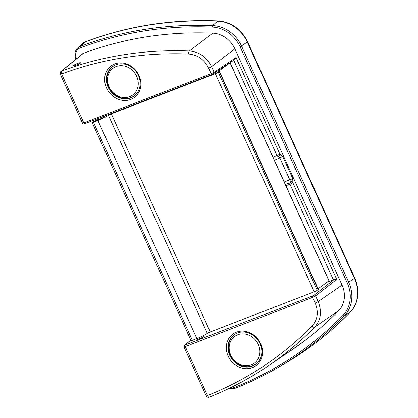 <?xml version="1.0" encoding="UTF-8"?>
<svg xmlns="http://www.w3.org/2000/svg" width="418" height="418" viewBox="0 0 418 418"><rect width="100%" height="100%" fill="white"/><g stroke="black" fill="none" stroke-linecap="round" stroke-linejoin="round"><path stroke-width="0.63" d="M80.214 63.228C78.929 64.325 73.275 66.41 73.27 65.814C72.753 65.234 80.423 62.005 80.512 62.81L80.214 63.228M204.141 335.941L204.433 335.994L204.125 336.391C201.22 338.178 198.952 339.144 197.322 339.291L197.474 339.029M115.755 64.795A18.287 16.13 -126.4 0 0 112.829 66.331A18.287 16.13 -126.4 0 0 110.289 90.925A18.287 16.13 -126.4 0 0 134.544 95.732A18.287 16.13 -126.4 0 0 137.282 73.312A18.287 16.13 -126.4 0 0 115.755 64.795A18.141 16.004 -126.4 0 0 112.87 66.467A18.141 16.004 -126.4 0 0 112.536 66.723L113.774 65.736M114.725 63.98A19.589 17.279 53.6 0 1 140.861 85.141A19.589 17.279 53.6 0 1 112.719 96.009A19.589 17.279 53.6 0 1 114.725 63.98M237.408 332.974A18.287 16.13 -126.4 0 0 234.482 334.51A18.287 16.13 -126.4 0 0 231.943 359.109A18.287 16.13 -126.4 0 0 256.197 363.916A18.287 16.13 -126.4 0 0 258.935 341.496A18.287 16.13 -126.4 0 0 237.408 332.974M236.379 332.158A19.589 17.279 53.6 0 1 262.514 353.325A19.589 17.279 53.6 0 1 234.373 364.188A19.589 17.279 53.6 0 1 236.379 332.158M291.33 182.065L292.783 178.643L292.814 182.666A1.223 0.972 -156.3 0 0 291.33 182.065L289.93 182.833A1.223 0.528 70.3 0 0 289.998 184.26L292.814 182.666L336.715 279.438L334.384 279.355L314.033 295.228L312.57 295.975L184.672 345.169A1.223 1.087 -129.1 0 0 184.416 345.32L183.983 346.893L185.289 346.579L312.617 297.423L315.177 303.06C318.762 311.985 317.722 319.65 312.053 326.056A388.254 342.488 53.6 0 1 207.485 395.512A2.451 1.123 68.3 0 0 209.319 397.1A2.451 1.123 68.3 0 0 209.423 397.043A390.699 344.646 -126.4 0 0 268.967 365.4L293.739 348.487A391.812 345.629 -126.4 0 0 311.196 335.633M334.384 279.355L327.111 282.239M277.965 156.342L279.402 155.773A1.223 1.061 -88.4 0 0 279.945 154.294L276.982 155.574A1.223 0.533 67 0 0 277.897 156.369L277.897 156.369A1.223 0.533 67 0 0 277.918 156.358L277.965 156.342A1.223 0.486 66.9 0 1 277.949 156.348L278.503 156.102M279.402 155.773L282.672 156.363L279.945 154.294L236.045 57.522L234.697 59.586M274.375 160.225L279.835 157.91A2.451 1.071 67 0 0 278.054 156.301M290.087 184.223A1.223 0.481 69.8 0 1 289.977 182.818A2.451 1.055 70.3 0 0 289.841 179.965L279.835 157.91L282.672 156.363L292.783 178.643L284.24 181.971M312.57 295.975A1.223 0.559 -111.1 0 0 312.617 297.423L315.553 295.944A1.223 1.066 -128 0 0 314.033 295.228M211.994 74.545L84.781 123.66A1.223 0.559 -111.1 0 1 84.723 123.691A1.223 0.559 -111.1 0 1 83.819 122.892L82.524 123.226C82.978 123.979 83.71 124.13 84.723 123.686M84.723 123.691L212.051 74.529A1.223 0.559 -111.1 0 1 212.051 74.529A1.223 0.559 -111.1 0 0 212.109 74.503L213.588 73.793A1.223 1.071 -123.9 0 0 214.1 72.293L211.147 73.73L83.819 122.892L61.624 73.96A2.451 0.272 155.6 0 1 60.323 74.284L82.524 123.232M212.804 33.153L189.37 50.98A390.699 344.646 -126.4 0 0 61.55 71.06A2.451 2.174 -129.1 0 0 61.023 71.363A2.451 2.174 -129.1 0 0 61.007 71.373A2.451 2.174 -129.1 0 0 60.505 74.07M236.045 57.522L214.1 72.293L211.534 66.634C206.722 57.099 199.334 51.884 189.37 50.98A2.451 0.941 -87.8 0 0 188.643 54.006A388.254 342.488 53.6 0 0 61.624 73.96A2.451 1.118 69.5 0 1 61.55 71.06L83.234 53.447M312.053 326.056A2.451 1.144 44.5 0 0 314.644 327.153L339.029 310.323M92.138 122.526L191.068 340.623A2.451 0.272 -24.4 0 0 192.369 340.294L196.841 338.57A8.815 0.977 -24.4 0 0 207.338 333.392A2.451 0.272 155.6 0 1 210.254 331.949L314.252 291.801A2.451 0.272 -24.4 0 0 317.21 290.332L318.14 289.648A2.451 0.272 -24.4 0 0 318.338 289.418L219.408 71.326A2.451 0.272 155.6 0 1 219.21 71.551L218.28 72.241A2.451 0.272 155.6 0 1 215.322 73.709L111.324 113.858A2.451 0.272 -24.4 0 0 108.408 115.3A8.815 0.977 155.6 0 1 97.906 120.478L93.439 122.202A2.451 0.272 155.6 0 1 92.138 122.526A2.451 0.272 155.6 0 1 95.294 120.833L99.766 119.109A3.919 0.434 -24.4 0 0 104.819 116.392A3.919 0.434 -24.4 0 0 104.531 116.356M318.061 288.807L329.065 280.786L230.135 62.695L218.107 71.65A2.451 0.272 155.6 0 1 219.408 71.326M97.613 118.89L96.824 119.02M300.077 344.04A391.812 345.629 53.6 0 1 297.438 345.921M284.674 354.678A391.88 345.686 -126.4 0 0 310.475 336.213A391.88 345.686 -126.4 0 0 338.611 310.767A24.557 21.663 -126.4 0 0 342.065 285.175L234.859 48.843A24.557 21.663 -126.4 0 0 212.678 33.147A391.88 345.686 -126.4 0 0 82.79 53.614A2.518 2.221 -126.4 0 0 82.372 53.828A2.518 2.221 -126.4 0 0 81.745 54.528M76.499 58.786L76.473 58.729A8.841 7.801 53.6 0 1 80.225 47.877A398.208 351.266 53.6 0 1 212.208 27.081A30.88 27.243 53.6 0 1 240.104 46.816L347.311 283.148A30.88 27.243 53.6 0 1 342.964 315.334A398.208 351.266 53.6 0 1 234.268 387.46A1.223 0.559 68.5 0 0 235.182 388.259A1.223 0.559 68.5 0 0 235.214 388.238A399.43 352.348 -126.4 0 0 277.468 367.835L282.965 364.653A400.136 352.975 -126.4 0 0 338.705 323.49A400.136 352.975 -126.4 0 0 349.866 312.617A32.813 28.946 -126.4 0 0 354.48 278.419L247.273 42.087A32.813 28.946 -126.4 0 0 217.632 21.114A400.136 352.975 -126.4 0 0 85.011 42.009A10.774 9.504 -126.4 0 0 83.757 42.605A10.774 9.504 -126.4 0 0 82.257 43.712L77.596 48.033C74.723 51.006 74.132 54.627 75.825 58.891L75.971 59.22M184.672 345.169L190.854 340.153M233.746 60.255L276.982 155.574L273.027 157.252M277.077 155.538A1.223 0.486 66.9 0 0 277.949 156.348L277.876 156.379M285.938 185.712L289.998 184.26L333.339 279.809M289.93 182.833L285.374 184.463M336.715 279.438L315.553 295.944L318.119 301.603A2.451 0.272 155.6 0 1 315.177 303.06M342.034 285.107L318.119 301.603C322.1 311.52 320.94 320.036 314.644 327.153A390.699 344.646 -126.4 0 1 268.967 365.4C250.319 378.123 230.438 388.688 209.319 397.1A2.451 2.451 0 0 1 206.184 395.836A2.451 0.272 -24.4 0 0 207.485 395.512L185.289 346.579A1.223 0.559 -111.1 0 1 185.242 345.132M188.643 54.006C197.615 54.81 204.266 59.508 208.592 68.092A2.451 0.272 -24.4 0 0 211.534 66.634L234.864 48.849M234.947 59.445L212.057 74.529A1.223 0.559 -111.1 0 1 211.147 73.73L208.592 68.092M192.369 340.294L93.439 122.202M97.906 120.478L196.841 338.57M108.408 115.3L207.338 333.392M210.254 331.949L111.324 113.858M215.322 73.709L314.252 291.801M317.21 290.332L218.28 72.241M219.21 71.551L318.14 289.648M230.052 62.794L328.982 280.886M354.825 278.111L247.618 41.779L354.825 278.111C360.159 291.309 358.602 302.726 350.148 312.356A1.223 0.57 -135.7 0 1 350.138 312.361A400.094 352.933 53.6 0 1 338.977 323.234L338.705 323.49M347.311 283.148L354.746 278.21A32.771 28.91 53.6 0 1 350.138 312.361L344.249 315.893A32.108 28.319 -126.4 0 0 348.764 282.432L241.557 46.1A32.108 28.319 -126.4 0 0 212.558 25.582A399.43 352.348 -126.4 0 0 80.167 46.44A10.063 8.877 -126.4 0 0 77.596 48.033M218.468 21.783A1.223 0.47 92.4 0 0 218.055 20.9A1.223 0.47 92.4 0 0 217.94 20.931A32.771 28.91 53.6 0 1 247.54 41.878L240.104 46.816M80.225 47.877A1.223 0.559 -110.7 0 1 80.167 46.44L85.329 41.826A10.732 9.468 53.6 0 0 84.081 42.417L85.366 41.805A1.223 0.559 69.3 0 0 85.329 41.826A400.094 352.933 53.6 0 1 217.94 20.931L212.558 25.582A1.223 0.47 -87.6 0 0 212.208 27.081M76.473 58.729L75.825 58.891M342.964 315.334A1.223 0.57 44.3 0 0 344.249 315.893A399.43 352.348 -126.4 0 1 277.468 367.835C263.925 375.672 249.828 382.48 235.182 388.259L229.158 388.39M234.268 387.46A8.841 7.801 53.6 0 1 230.261 387.857M129.711 96.662A16.616 14.656 53.6 0 1 109.108 86.944A16.616 14.656 53.6 0 1 116.068 66.582A16.616 14.656 53.6 0 1 136.67 76.301A16.616 14.656 53.6 0 1 129.711 96.662M112.536 66.723C107.389 71.264 105.717 77.147 107.52 84.379C110.42 95.947 125.238 102.488 134.084 95.894A18.141 16.004 -126.4 0 0 136.874 93.386M251.364 364.846A16.616 14.656 53.6 0 1 230.757 355.128A16.616 14.656 53.6 0 1 237.717 334.766A16.616 14.656 53.6 0 1 258.324 344.484A16.616 14.656 53.6 0 1 251.364 364.846M237.414 332.974A18.141 16.004 -126.4 0 0 234.519 334.651A18.141 16.004 -126.4 0 0 234.19 334.907L235.428 333.919M234.19 334.907C229.038 339.447 227.366 345.331 229.174 352.557C232.074 364.125 246.892 370.667 255.738 364.078A18.141 16.004 -126.4 0 0 258.528 361.57M184.416 345.32L190.838 340.106M183.983 346.893L206.184 395.836M82.947 53.556L61.038 71.347A2.451 2.451 0 0 0 60.323 74.284M96.814 119.057L97.274 120.065M204.282 336.255L203.89 335.393M104.657 116.632L104.411 116.089M197.615 339.343L197.202 338.428M98.016 119.783L97.546 118.738M350.148 312.356L338.977 323.234M85.366 41.805C127.338 26.031 171.573 19.061 218.055 20.9C231.342 22.091 241.196 29.051 247.618 41.779M84.081 42.417L83.757 42.605M134.084 95.894L135.39 95.001M255.738 364.078L257.044 363.185"/></g></svg>
